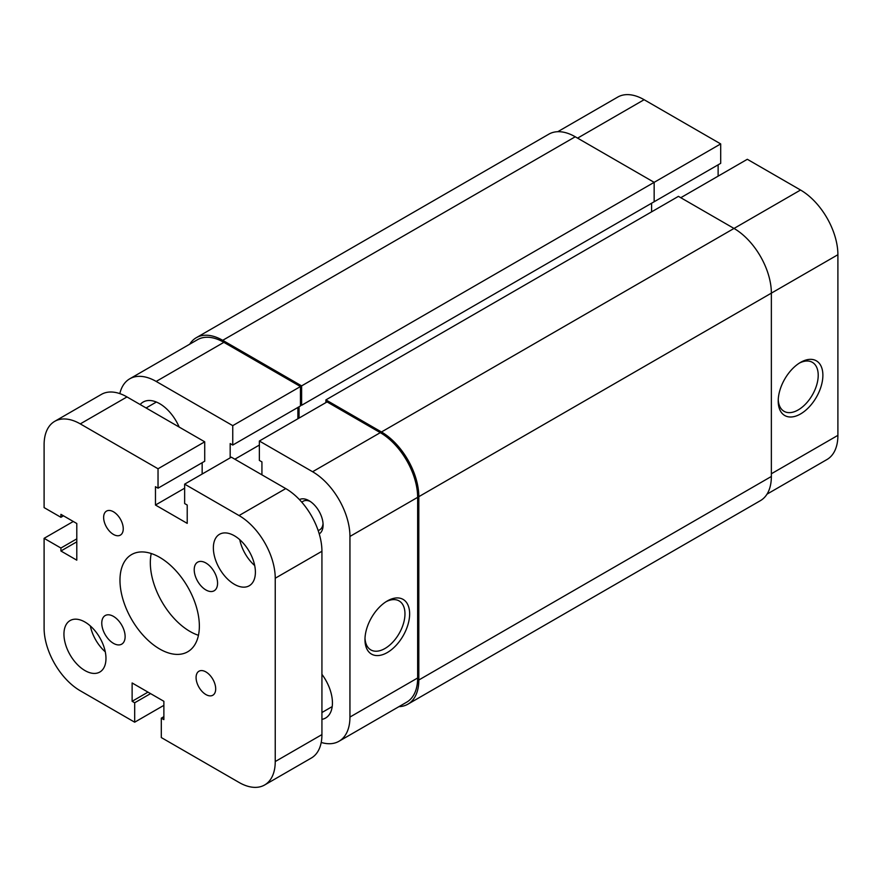 <?xml version="1.0" encoding="UTF-8"?>
<svg xmlns="http://www.w3.org/2000/svg" width="882" height="882" viewBox="0 0 882 882"><rect width="100%" height="100%" fill="white"/><g stroke="black" fill="none" stroke-linecap="round" stroke-linejoin="round"><path stroke-width="1.32" d="M217.567 583.211A16.504 9.537 -120 0 0 210.357 566.597A16.504 9.537 -120 0 0 197.634 562.176A16.504 9.537 -120 0 0 194.216 569.739A16.504 9.537 -120 0 0 201.427 586.343A16.504 9.537 -120 0 0 214.15 590.775A16.504 9.537 -120 0 0 217.567 583.211M125.123 636.595A16.504 9.537 -120 0 0 117.912 619.98A16.504 9.537 -120 0 0 105.19 615.559A16.504 9.537 -120 0 0 101.772 623.122A16.504 9.537 -120 0 0 108.982 639.737A16.504 9.537 -120 0 0 121.705 644.158A16.504 9.537 -120 0 0 125.123 636.595M123.248 528.759A13.869 8.004 -120 0 0 117.196 514.801A13.869 8.004 -120 0 0 106.513 511.097A13.869 8.004 -120 0 0 103.635 517.436A13.869 8.004 -120 0 0 109.688 531.394A13.869 8.004 -120 0 0 120.382 535.109A13.869 8.004 -120 0 0 123.248 528.759M215.693 688.897A13.869 8.004 -120 0 0 209.64 674.939A13.869 8.004 -120 0 0 198.957 671.224A13.869 8.004 -120 0 0 196.08 677.574A13.869 8.004 -120 0 0 202.143 691.521A13.869 8.004 -120 0 0 212.827 695.237A13.869 8.004 -120 0 0 215.693 688.897M199.354 626.077A56.128 32.402 -120 0 0 174.857 569.596A56.128 32.402 -120 0 0 131.605 554.558A56.128 32.402 -120 0 0 119.974 580.257A56.128 32.402 -120 0 0 144.483 636.738A56.128 32.402 -120 0 0 187.734 651.776A56.128 32.402 -120 0 0 199.354 626.077M151.23 553.51A56.128 32.402 -120 0 0 150.326 562.727A56.128 32.402 -120 0 0 198.45 635.294M255.394 572.164A29.712 17.155 -120 0 0 242.418 542.254A29.712 17.155 -120 0 0 219.519 534.294A29.712 17.155 -120 0 0 213.367 547.898A29.712 17.155 -120 0 0 226.332 577.809A29.712 17.155 -120 0 0 249.231 585.769A29.712 17.155 -120 0 0 255.394 572.164M105.972 658.435A29.712 17.155 -120 0 0 92.996 628.524A29.712 17.155 -120 0 0 70.097 620.564A29.712 17.155 -120 0 0 63.945 634.169A29.712 17.155 -120 0 0 76.921 664.08A29.712 17.155 -120 0 0 99.82 672.04A29.712 17.155 -120 0 0 105.972 658.435M163.876 716.669L161.307 718.146L161.307 737.561L239.044 782.444A51.178 29.547 -120 0 0 264.633 784.98L311.335 758.024A51.178 29.547 -120 0 0 321.93 734.596L321.93 551.272A51.178 29.547 -120 0 0 285.746 488.595L231.349 457.185L184.647 484.141L184.647 503.556L187.216 505.033L187.216 523.368L155.464 505.033L184.647 488.187M264.633 784.98A51.178 29.547 -120 0 0 275.239 761.552L275.239 578.228A51.178 29.547 -120 0 0 239.044 515.551L184.647 484.141M202.154 462.708L202.154 474.031M158.032 488.187L204.723 461.231L204.723 441.816L158.032 468.772L158.032 488.187L155.464 486.699L155.464 505.033M204.723 441.816L126.986 396.933A51.178 29.547 -120 0 0 101.397 394.397L54.695 421.353A51.178 29.547 -120 0 0 44.1 444.782L44.1 507.602L60.913 517.304L63.482 515.816M158.032 468.772L80.284 423.889A51.178 29.547 -120 0 0 54.695 421.353M60.913 517.304L60.913 514.338L76.789 523.5L76.789 560.169L60.913 550.996L76.789 541.835M163.876 705.346L134.681 722.193L80.284 690.782A51.178 29.547 -120 0 1 44.1 628.105L44.1 538.329L60.913 548.031L76.789 538.869M60.913 548.031L60.913 550.996M44.1 538.329L73.283 521.483M134.681 722.193L134.681 702.778L150.557 693.616M134.681 702.778L132.124 701.3L148 692.127M132.124 701.3L132.124 682.966L163.876 701.3L163.876 719.624L161.307 718.146M90.328 625.944A29.712 17.155 -120 0 0 105.278 651.831M239.75 539.674A29.712 17.155 -120 0 0 254.7 565.56M299.439 499.598A19.812 11.433 60 0 1 309.086 500.722L309.086 500.722A19.812 11.433 60 0 1 323.099 524.988A19.812 11.433 60 0 1 319.24 533.908M310.31 501.483A16.504 9.537 -120 0 0 303.165 501.252A16.504 9.537 -120 0 0 301.876 502.288M387.297 652.548A31.587 18.235 -60 0 1 364.972 639.648A31.587 18.235 -60 0 1 387.297 600.962L387.297 600.962A31.587 18.235 -60 0 1 409.634 613.861A31.587 18.235 -60 0 1 387.297 652.548M365.005 638.248A28.279 16.328 120 0 0 370.826 649.902A28.279 16.328 120 0 0 384.971 648.502A28.279 16.328 120 0 0 403.449 623.574A28.279 16.328 120 0 0 399.105 600.918A28.279 16.328 120 0 0 386.107 601.7M179.167 427.064A33.02 19.062 -120 0 0 159.664 403.669A33.02 19.062 -120 0 0 143.16 402.038A33.02 19.062 -120 0 0 140.172 404.54M300.453 386.548L223.874 342.337L156.169 381.432L232.749 425.642L300.453 386.548L300.453 405.963L232.749 445.057L230.18 443.569L230.18 457.857M380.296 432.654A52.832 30.495 60 0 1 417.649 497.349L417.649 677.982A52.832 30.495 60 0 1 406.712 702.16L339.008 741.255A52.832 30.495 -120 0 0 349.945 717.066L349.945 536.443A52.832 30.495 -120 0 0 312.592 471.738L380.296 432.654L327.068 401.916L259.363 441.011L312.592 471.738M156.169 381.432A52.832 30.495 -120 0 0 129.753 378.808L197.458 339.724A52.832 30.495 60 0 1 223.874 342.337M297.884 407.44L297.884 418.763M321.93 719.359A33.02 19.062 -120 0 0 325.601 718.025A33.02 19.062 -120 0 0 321.93 674.333M321.213 742.446A52.832 30.495 -120 0 0 339.008 741.255M261.932 474.847L261.932 461.903L259.363 460.415L259.363 441.011M232.749 425.642L232.749 445.057M129.753 378.808A52.832 30.495 -120 0 0 119.82 393.626M318.137 530.457A16.504 9.537 -120 0 0 319.681 529.85A16.504 9.537 -120 0 0 323.044 523.544M259.363 445.057L234.844 459.202M800.547 362.381L800.547 362.381A31.587 18.235 -60 0 1 822.884 375.28A31.587 18.235 -60 0 1 800.547 413.956A31.587 18.235 -60 0 1 778.211 401.067A31.587 18.235 -60 0 1 800.547 362.381L800.547 362.381M778.244 399.667A28.279 16.328 120 0 0 784.065 411.321A28.279 16.328 120 0 0 798.21 409.921A28.279 16.328 120 0 0 816.688 384.993A28.279 16.328 120 0 0 812.355 362.326A28.279 16.328 120 0 0 799.346 363.108M557.766 131.705L617.709 97.097A52.832 30.495 60 0 1 644.125 99.71L720.693 143.92L654.157 182.342L654.157 201.746L301.622 405.29L300.453 404.618M652.989 202.43L720.693 163.335L720.693 143.92M718.124 176.135L718.124 164.813M680.772 197.711L747.319 159.289L800.547 190.027A52.832 30.495 60 0 1 837.9 254.722L837.9 435.355A52.832 30.495 60 0 1 826.963 459.533L767.02 494.141M398.951 706.647A52.832 30.495 -120 0 0 407.881 704.189L760.416 500.645A52.832 30.495 -120 0 0 771.364 476.467L771.364 293.144A52.832 30.495 -120 0 0 734 228.438L678.434 196.355L325.899 399.899L325.899 402.589M407.881 704.189A52.832 30.495 -120 0 0 418.818 680L418.818 496.676A52.832 30.495 -120 0 0 381.465 431.982L325.899 399.899M651.589 203.235L651.589 211.856M299.053 406.767L299.053 418.09M301.622 405.29L301.622 385.875L654.157 182.342L575.24 136.776A52.832 30.495 -120 0 0 548.836 134.163L196.289 337.707A52.832 30.495 -120 0 0 189.696 344.212M301.622 385.875L222.705 340.32A52.832 30.495 -120 0 0 196.289 337.707M275.239 578.228L321.93 551.272M275.239 761.552L321.93 734.596M239.044 515.551L285.746 488.595M80.284 423.889L126.986 396.933M349.945 717.066L417.649 677.982M417.649 497.349L349.945 536.443M644.125 99.71L577.578 138.132M381.465 431.982L800.547 190.027M837.9 254.722L418.818 496.676M771.364 473.766L837.9 435.355M418.818 680L771.364 476.467M222.705 340.32L575.24 136.776M321.93 712.524L332.205 706.592M146.092 407.969L156.368 402.038"/></g></svg>
